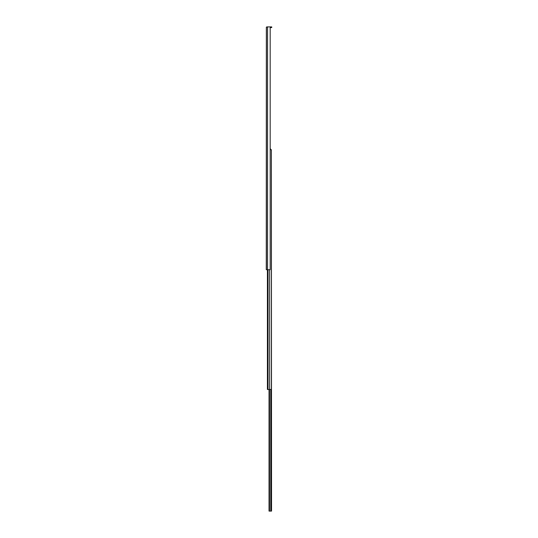 <?xml version="1.0" encoding="UTF-8"?>
<svg xmlns="http://www.w3.org/2000/svg" width="538" height="538" viewBox="0 0 538 538"><rect width="100%" height="100%" fill="white"/><g stroke="black" fill="none" stroke-linecap="round" stroke-linejoin="round"><path stroke-width="0.81" d="M266.35 27.411L266.276 269.72L270.184 269.72L270.184 26.9L267.07 26.9L266.35 27.411M266.276 27.546L266.545 27.035A0.666 0.666 0 0 1 266.942 26.9L267.561 26.9L267.561 269.72M267.635 27.055L268.005 26.9M270.392 26.9L271.724 26.9L271.724 27.566L270.392 27.566L270.184 26.9M269.599 269.72L269.599 389.478L270.957 389.478L271.374 388.947L271.374 149.692L271.535 511.1L269.04 511.1L269.04 389.478M267.42 269.72L267.42 389.478L268.032 389.478L268.032 269.72M269.599 389.478L268.032 389.478M271.374 149.692L270.184 149.692M270.527 148.892L270.184 148.892L270.527 149.692M269.471 389.478L269.471 511.1M269.498 389.478L269.498 511.1M266.411 27.337L266.411 269.72M270.762 389.478L270.762 511.1"/></g></svg>
